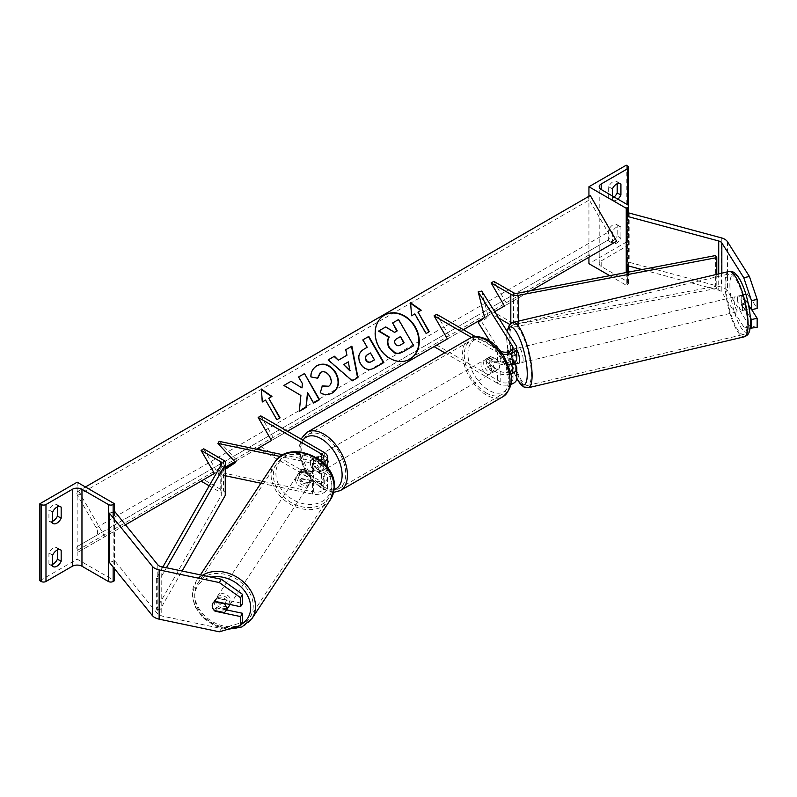 <?xml version="1.0" encoding="UTF-8"?>
<svg xmlns="http://www.w3.org/2000/svg" width="797" height="797" viewBox="0 0 797 797"><rect width="100%" height="100%" fill="white"/><g stroke="black" fill="none" stroke-linecap="round" stroke-linejoin="round"><path stroke-width="0.6" stroke-dasharray="3.98 2.99" d="M508.018 350.471A7.542 2.102 -101.9 0 0 507.38 353.509A7.542 2.102 -101.9 0 0 508.416 360.075L510.927 364.06M514.962 364.09L511.953 359.327A7.542 2.102 78.1 0 1 510.927 352.762A7.542 2.102 78.1 0 1 511.953 349.475L516.127 356.1A11.307 6.525 0 0 1 516.815 358.331M508.416 350.222L511.953 349.475L508.416 350.222M510.2 371.581A7.542 4.354 180 0 1 500.177 371.253L491.111 366.022A7.542 4.354 60 0 1 490.544 356.418A7.542 4.354 60 0 1 491.111 356.179L500.177 361.41A7.542 4.354 0 0 0 508.386 362.346A7.542 4.354 0 0 0 513.039 358.331A7.542 4.354 0 0 0 512.591 356.837L509.303 351.626M436.736 314.317L450.066 337.4L436.736 345.091L500.177 381.723A7.542 4.354 0 0 0 508.386 382.66A7.542 4.354 0 0 0 513.039 378.645A7.542 4.354 0 0 0 512.591 377.15L489.766 340.947M516.815 378.645A11.307 6.525 0 0 0 516.127 376.413L481.737 321.858L478.2 322.596M481.737 291.074L488.182 316.688L481.737 321.858M471.615 337.529L497.507 352.483L497.507 362.944A11.307 6.525 0 0 0 508.107 364.687M497.507 352.483A11.307 6.525 0 0 0 502.678 354.187M475.46 336.673L500.177 350.939A7.542 4.354 0 0 0 500.476 351.108M497.507 362.944L488.441 357.714A7.542 4.354 -120 0 0 487.874 357.953A7.542 4.354 -120 0 0 488.441 367.566L497.507 372.797L497.507 383.257A11.307 6.525 0 0 0 510.757 384.423M444.766 352.812L497.507 383.257M510.658 373.992A11.307 6.525 180 0 1 497.507 372.797M434.066 346.635L436.736 345.091M463.386 329.709L450.066 337.4M488.182 316.688L484.646 317.435L531.021 290.656M491.111 366.022L488.441 367.566M508.416 360.075L511.953 359.327M491.111 356.179L488.441 357.714M612.385 231.987L608.659 229.835A7.542 4.354 -60 0 1 612.923 224.903A7.542 4.354 -60 0 1 616.689 224.535A7.542 4.354 -60 0 1 617.187 224.903L617.187 235.992L620.923 238.144A7.542 4.354 -60 0 1 612.883 243.444A7.542 4.354 -60 0 1 612.385 243.065L612.385 231.987A7.542 4.354 120 0 1 616.649 227.065A7.542 4.354 120 0 1 620.425 226.687A7.542 4.354 120 0 1 620.923 227.065L620.923 238.144M626.253 165.198L626.253 242.149L588.933 263.687M588.933 196.291L588.933 257.222M608.659 229.835L608.659 240.913A7.542 4.354 120 0 0 609.157 241.282A7.542 4.354 120 0 0 617.187 235.992M617.187 183.699L617.187 181.816A7.542 4.354 -60 0 0 616.689 181.447A7.542 4.354 -60 0 0 612.923 181.816A7.542 4.354 -60 0 0 608.659 186.747L608.659 197.825A7.542 4.354 120 0 0 609.157 198.194A7.542 4.354 120 0 0 614.118 196.979M608.659 186.747L612.385 188.899M626.253 272.544L626.253 285.236L627.578 284.459A3.397 1.963 0 0 0 628.574 283.074A3.397 1.963 0 0 0 627.578 281.69L601.197 266.457A6.784 3.915 180 0 1 599.205 263.687A6.784 3.915 180 0 1 601.197 260.918L627.578 245.685A3.397 1.963 0 0 0 628.574 244.3A3.397 1.963 0 0 0 627.578 242.916L626.253 242.149M612.385 195.972L612.385 199.977A7.542 4.354 -60 0 0 612.883 200.356L609.157 198.194M617.854 199.13A7.542 4.354 -60 0 1 612.883 200.356M609.715 275.682L626.253 285.236M617.187 181.816L619.857 183.36M608.659 197.825L612.385 199.977M617.187 224.903L620.923 227.065M608.659 240.913L612.385 243.065M488.979 359.865A7.542 4.354 60 0 1 493.901 366.51A7.542 4.354 60 0 1 492.745 372.548A7.542 4.354 60 0 1 488.979 372.179A7.542 4.354 60 0 1 484.058 365.534A7.542 4.354 60 0 1 485.214 359.497A7.542 4.354 60 0 1 488.979 359.865M490.504 365.056L487.306 366.899A7.542 4.354 -120 0 0 491.111 370.944A7.542 4.354 -120 0 0 494.877 371.322A7.542 4.354 -120 0 0 494.917 371.302L498.115 369.449L490.504 365.056A7.542 4.354 60 0 1 490.504 356.438L498.115 360.832A7.542 4.354 60 0 1 498.115 369.449M498.115 360.832L494.917 362.685A7.542 4.354 -120 0 0 491.111 358.64A7.542 4.354 -120 0 0 487.346 358.261A7.542 4.354 -120 0 0 487.306 358.281L490.504 356.438M318.92 470.36A7.542 4.354 -120 0 0 322.695 470.738A7.542 4.354 -120 0 0 322.725 470.708L319.527 472.561L311.916 468.158L315.114 466.315A7.542 4.354 -120 0 0 318.92 470.36M321.052 456.82A7.542 4.354 60 0 1 325.983 463.465A7.542 4.354 60 0 1 324.827 469.503A7.542 4.354 60 0 1 321.052 469.124A7.542 4.354 60 0 1 316.13 462.489A7.542 4.354 60 0 1 317.286 456.442A7.542 4.354 60 0 1 321.052 456.82M322.725 462.091A7.542 4.354 -120 0 0 318.92 458.046A7.542 4.354 -120 0 0 315.154 457.677A7.542 4.354 -120 0 0 315.114 457.697L311.916 459.54L319.527 463.944L322.725 462.091L315.114 457.697M319.527 463.944A7.542 4.354 60 0 1 319.527 472.561M311.916 468.158A7.542 4.354 60 0 1 311.916 459.54M494.917 362.685L487.306 358.281M487.306 366.899L494.917 371.302M315.114 466.315L322.725 470.708M323.721 455.276A7.542 4.354 60 0 1 328.643 461.921A7.542 4.354 60 0 1 327.487 467.959A7.542 4.354 60 0 1 323.721 467.59A7.542 4.354 60 0 1 318.8 460.945A7.542 4.354 60 0 1 319.956 454.908A7.542 4.354 60 0 1 323.721 455.276M486.309 361.41A7.542 4.354 60 0 1 491.241 368.055A7.542 4.354 60 0 1 490.085 374.092A7.542 4.354 60 0 1 486.309 373.713A7.542 4.354 60 0 1 481.388 367.078A7.542 4.354 60 0 1 482.544 361.031A7.542 4.354 60 0 1 486.309 361.41M486.309 392.981A31.133 17.972 60 0 1 465.976 365.544A31.133 17.972 60 0 1 470.748 340.598A31.133 17.972 60 0 1 486.309 342.142A31.133 17.972 60 0 1 506.653 369.579A31.133 17.972 60 0 1 501.881 394.525A31.133 17.972 60 0 1 486.309 392.981M323.721 486.857A31.133 17.972 60 0 1 303.378 459.421A31.133 17.972 60 0 1 308.15 434.465A31.133 17.972 60 0 1 323.721 436.009A31.133 17.972 60 0 1 344.065 463.446A31.133 17.972 60 0 1 339.293 488.402A31.133 17.972 60 0 1 323.721 486.857M750.395 317.784L742.196 304.783A7.542 2.102 78.1 0 1 741.17 298.227A7.542 2.102 78.1 0 1 742.196 294.94L747.865 293.744L757.15 308.469M751.671 309.625L747.865 303.597A7.542 2.102 78.1 0 1 746.839 297.032A7.542 2.102 78.1 0 1 747.865 293.744L742.196 294.94L748.622 305.131M757.15 327.358L749.419 325.744L743.75 326.939L721.843 292.2A6.027 3.487 0 0 0 720.448 290.935A6.027 3.487 0 0 0 718.725 290.238L641.924 269.555M743.75 326.939L750.126 328.264M749.419 325.744L727.512 291.015A12.065 6.964 0 0 0 724.712 288.464A12.065 6.964 0 0 0 721.275 287.079L629.162 262.283L626.611 265.441M629.162 213.038L629.162 262.283M627.578 214.991L628.574 213.765M742.196 304.783L747.865 303.597M737.524 299.234A7.542 1.973 -103.3 0 0 739.148 306.984A7.542 1.973 -103.3 0 0 741.838 310.661A7.542 1.973 -103.3 0 0 742.684 307.413A7.542 1.973 -103.3 0 0 741.061 299.662A7.542 1.973 -103.3 0 0 738.371 295.986A7.542 1.973 -103.3 0 0 737.524 299.234M740.951 295.458L747.317 293.954A7.542 1.973 -103.3 0 0 746.729 297.062A7.542 1.973 -103.3 0 0 747.616 302.501L751.302 308.349A7.542 1.973 -103.3 0 0 751.89 305.241A7.542 1.973 -103.3 0 0 751.003 299.792L744.627 301.296A7.542 1.973 -103.3 0 0 741.21 295.318A7.542 1.973 -103.3 0 0 740.951 295.458L744.627 301.296M747.317 293.954L751.003 299.792M741.24 304.006A7.542 1.973 -103.3 0 0 744.667 309.993A7.542 1.973 -103.3 0 0 744.926 309.854L741.24 304.006L747.616 302.501M751.302 308.349L750.734 308.479M749.31 308.818L744.926 309.854M516.815 349.783A7.542 1.973 -103.3 0 0 515.31 348.588A7.542 1.973 -103.3 0 0 514.463 351.836A7.542 1.973 -103.3 0 0 516.087 359.586A7.542 1.973 -103.3 0 0 518.777 363.263M507.42 352.075A7.542 1.973 -103.3 0 0 507.38 353.509A7.542 1.973 -103.3 0 0 508.267 358.959L512.521 357.953A7.542 1.973 -103.3 0 0 515.649 363.92M508.127 350.371L512.222 349.405L515.908 355.243A7.542 1.973 -103.3 0 0 512.481 349.255A7.542 1.973 -103.3 0 0 512.222 349.405M515.908 355.243L511.654 356.239A7.542 1.973 -103.3 0 1 512.541 361.689A7.542 1.973 -103.3 0 1 512.471 363.472M508.835 351.766L511.654 356.239M511.385 363.9L508.267 358.959M516.197 363.791L512.521 357.953M523.161 359.188A7.542 1.973 -103.3 0 0 521.537 351.437A7.542 1.973 -103.3 0 0 518.857 347.761A7.542 1.973 -103.3 0 0 518.01 351.009A7.542 1.973 -103.3 0 0 519.624 358.76A7.542 1.973 -103.3 0 0 522.314 362.436A7.542 1.973 -103.3 0 0 523.161 359.188M733.987 300.07A7.542 1.973 76.7 0 1 734.834 296.823A7.542 1.973 76.7 0 1 737.524 300.499A7.542 1.973 76.7 0 1 739.138 308.25A7.542 1.973 76.7 0 1 738.291 311.497A7.542 1.973 76.7 0 1 735.611 307.821A7.542 1.973 76.7 0 1 733.987 300.07M747.217 321.052A31.133 8.159 76.7 0 1 743.711 334.461A31.133 8.159 76.7 0 1 732.612 319.278A31.133 8.159 76.7 0 1 725.918 287.269A31.133 8.159 76.7 0 1 729.414 273.849A31.133 8.159 76.7 0 1 740.513 289.032A31.133 8.159 76.7 0 1 747.217 321.052M509.931 338.207A31.133 8.159 -103.3 0 0 516.635 370.216A31.133 8.159 -103.3 0 0 527.734 385.399A31.133 8.159 -103.3 0 0 531.23 371.99A31.133 8.159 -103.3 0 0 524.536 339.97A31.133 8.159 -103.3 0 0 513.437 324.787A31.133 8.159 -103.3 0 0 509.931 338.207M226.537 609.914L217.123 607.942A7.542 5.788 32.2 0 1 214.293 602.422A7.542 5.788 32.2 0 1 215.001 599.882A7.542 5.788 32.2 0 1 217.123 598.089L242.627 603.449M214.283 610.462A7.542 5.788 32.2 0 1 213.158 608.928M217.123 607.942L215.389 610.691M219.314 631.802L221.377 628.534L161.203 615.882A6.027 3.487 180 0 1 159.001 615.075A6.027 3.487 180 0 1 157.806 614.088L114.848 560.899L109.378 562.373M221.377 628.534L242.627 622.337M113.154 512.112L109.378 513.129M114.848 511.654L114.848 560.899M217.123 598.089L215.06 601.356M229.695 604.435A7.542 5.908 -146.6 0 0 229.785 603.528A7.542 5.908 -146.6 0 0 224.415 596.286A7.542 5.908 -146.6 0 0 216.405 597.889A7.542 5.908 -146.6 0 0 215.618 600.549A7.542 5.908 -146.6 0 0 220.988 607.802A7.542 5.908 -146.6 0 0 228.988 606.198M224.355 612.574L226.677 609.057L216.555 606.935A7.542 5.908 -146.6 0 0 226.677 609.057M216.555 606.935L214.234 610.452M214.443 601.685L214.343 601.665A7.542 5.908 -146.6 0 0 213.058 602.97A7.542 5.908 -146.6 0 0 213.008 603.04M214.343 601.665L216.664 598.149L226.776 600.28A7.542 5.908 -146.6 0 0 216.664 598.149M226.776 600.28L224.724 603.389M296.803 477.503A7.542 5.908 -146.6 0 0 302.173 484.755A7.542 5.908 -146.6 0 0 310.182 483.151A7.542 5.908 -146.6 0 0 310.969 480.481A7.542 5.908 -146.6 0 0 305.6 473.239A7.542 5.908 -146.6 0 0 297.59 474.843A7.542 5.908 -146.6 0 0 296.803 477.503M299.911 471.973L310.033 474.105A7.542 5.908 -146.6 0 0 299.911 471.973L301.455 469.632A7.542 5.908 -146.6 0 0 300.17 470.937A7.542 5.908 -146.6 0 0 299.383 473.597A7.542 5.908 -146.6 0 0 301.356 478.419L299.802 480.76A7.542 5.908 -146.6 0 0 309.923 482.882L299.802 480.76M310.182 483.151L312.753 479.236A7.542 5.908 -146.6 0 1 311.468 480.541L309.923 482.882M312.753 479.236A7.542 5.908 -146.6 0 0 313.55 476.576A7.542 5.908 -146.6 0 0 311.577 471.764L310.033 474.105M301.455 469.632L311.577 471.764M311.468 480.541L301.356 478.419M295.518 479.455A7.542 5.908 -146.6 0 0 300.887 486.708A7.542 5.908 -146.6 0 0 308.887 485.104A7.542 5.908 -146.6 0 0 309.684 482.434A7.542 5.908 -146.6 0 0 304.315 475.191A7.542 5.908 -146.6 0 0 296.305 476.795A7.542 5.908 -146.6 0 0 295.518 479.455M231.07 601.576A7.542 5.908 33.4 0 1 230.283 604.246A7.542 5.908 33.4 0 1 222.273 605.85A7.542 5.908 33.4 0 1 216.904 598.597A7.542 5.908 33.4 0 1 217.691 595.937A7.542 5.908 33.4 0 1 225.7 594.333A7.542 5.908 33.4 0 1 231.07 601.576M253.247 606.238A31.133 24.408 33.4 0 1 249.979 617.237A31.133 24.408 33.4 0 1 216.914 623.882A31.133 24.408 33.4 0 1 194.727 593.944A31.133 24.408 33.4 0 1 197.995 582.946A31.133 24.408 33.4 0 1 231.06 576.301A31.133 24.408 33.4 0 1 253.247 606.238M331.861 487.097A31.133 24.408 -146.6 0 0 309.664 457.159A31.133 24.408 -146.6 0 0 276.609 463.804A31.133 24.408 -146.6 0 0 273.341 474.803A31.133 24.408 -146.6 0 0 295.528 504.74A31.133 24.408 -146.6 0 0 328.583 498.095A31.133 24.408 -146.6 0 0 331.861 487.097M57.444 549.95L57.444 548.077A7.542 4.354 120 0 0 56.946 547.698A7.542 4.354 120 0 0 53.18 548.077A7.542 4.354 120 0 0 48.916 552.998L52.642 555.15M77.17 482.205L77.17 559.155L114.479 580.694M39.85 580.694L77.17 559.155M48.916 552.998L48.916 564.077L52.642 566.229M52.642 564.356A7.542 4.354 -60 0 1 49.404 564.455A7.542 4.354 -60 0 1 48.916 564.077M57.444 506.862L57.444 504.989A7.542 4.354 120 0 0 56.946 504.611A7.542 4.354 120 0 0 53.18 504.989A7.542 4.354 120 0 0 48.916 509.911L52.642 512.063M52.642 521.268A7.542 4.354 -60 0 1 49.404 521.358A7.542 4.354 -60 0 1 48.916 520.989L48.916 509.911M114.479 511.754L114.479 568.689M48.916 520.989L52.642 523.141M57.444 504.989L60.104 506.523M57.444 548.077L60.104 549.611M302.212 479.117L313.679 481.527A7.542 4.354 0 0 0 323.801 477.443A7.542 4.354 0 0 0 321.589 474.364L312.524 469.124A7.542 4.354 60 0 1 311.956 459.52A7.542 4.354 60 0 1 312.524 459.281L321.589 464.512A7.542 4.354 180 0 1 323.801 467.59A7.542 4.354 180 0 1 313.679 471.685L302.212 469.274A7.542 5.788 -147.8 0 0 300.09 471.067A7.542 5.788 -147.8 0 0 299.383 473.597A7.542 5.788 -147.8 0 0 302.212 479.117L300.927 481.169A7.542 5.788 32.2 0 1 298.088 475.65A7.542 5.788 32.2 0 1 298.795 473.109A7.542 5.788 32.2 0 1 300.927 471.316L312.394 473.727A11.307 6.525 180 0 0 327.567 467.68M261.815 450.315L321.589 484.825A7.542 4.354 180 0 1 323.801 487.903A7.542 4.354 180 0 1 313.679 491.998L219.185 472.133L225.641 467.879M219.185 441.359L236.898 460.467L234.916 461.772M320.713 460.636A7.542 4.354 180 0 1 313.679 461.214L283.174 454.808M260.818 415.885L274.148 438.968L260.818 446.659L324.249 483.291A11.307 6.525 180 0 1 327.567 487.903A11.307 6.525 180 0 1 312.394 494.04L260.908 483.221M225.641 475.809L217.9 474.185L219.185 472.133M324.249 452.507L324.249 462.977L315.194 457.737A7.542 4.354 -120 0 0 314.616 457.986A7.542 4.354 -120 0 0 315.194 467.59L324.249 472.82A11.307 6.525 0 0 1 327.567 477.443A11.307 6.525 0 0 1 312.394 483.57L300.927 481.169M225.641 469.084L217.9 474.185M322.815 462.449A11.307 6.525 180 0 1 312.394 463.256L280.355 456.532M324.249 462.977A11.307 6.525 180 0 1 327.567 467.59M260.818 446.659L258.148 448.203M274.148 438.968L287.468 431.277M235.613 462.519L236.898 460.467M312.524 469.124L315.194 467.59M302.212 469.274L300.927 471.316M312.524 459.281L315.194 457.737M715.606 255.538L715.606 286.322L517.323 324.04A3.766 2.172 180 0 1 513.477 323.512L493.801 312.155M493.801 281.371L507.121 304.454M716.792 274.347L716.792 288.384L518.508 326.112A7.542 4.354 180 0 1 510.817 325.056L509.682 324.399M498.773 318.103L491.131 313.689M715.606 286.322L716.792 288.384M162.877 566.996L156.351 578.433L156.351 609.207L221.686 494.728A3.766 2.172 0 0 0 221.875 494.05A3.766 2.172 0 0 0 220.769 492.506L209.203 485.831M225.641 494.05A7.542 4.354 0 0 0 223.439 490.972L203.753 479.605L201.083 481.149M203.753 448.831L217.083 471.914L203.753 479.605M156.351 578.433L159.928 579.11L166.424 567.733M159.928 579.11L159.928 609.884L182.105 571.031M156.351 609.207L159.928 609.884M225.641 466.972L217.083 471.914M384.323 315.233A25.424 20.762 60 0 0 384.134 315.333A25.424 20.762 60 0 0 378.874 347.741A25.424 20.762 60 0 0 409.568 359.377L409.568 359.377A25.424 20.762 60 0 0 409.758 359.268M104.885 536.69L78.504 490.982L77.558 491.53A3.397 1.963 -120 0 0 77.558 495.445L96.218 527.763A6.784 3.915 60 0 1 96.218 535.594L77.558 546.373A3.397 1.963 -120 0 0 77.558 550.289L78.504 551.923L125.468 524.805M234.826 461.672L256.445 449.189M78.504 490.982L85.428 486.977M78.504 551.923L616.649 241.222M590.268 195.514L589.322 196.062A3.397 1.963 -120 0 0 589.322 199.977L607.981 232.296A6.784 3.915 60 0 1 607.981 240.136L589.322 250.906A3.397 1.963 -120 0 0 589.322 254.821L590.268 256.455M77.558 491.53L589.322 196.062L77.558 491.53M96.218 535.594L607.981 240.136M77.558 546.373L589.322 250.906L77.558 546.373M397.235 330.865L394.256 332.588L385.379 327.139L378.545 331.094M392.273 323.164L398.201 319.736L413.683 345.689M345.41 349.923L346.954 355.213M352.294 380.807L357.953 377.539M351.915 381.026L327.806 360.095M349.863 370.834L348 362.077L343.248 364.817M383.885 362.535L374.371 368.025C368.622 371.123 363.9 369.768 360.214 363.97L360.164 363.89C356.986 357.445 358.232 352.543 363.91 349.196L364.289 348.976M362.525 340.05L367.208 347.293M374.47 359.865L370.107 353.181L367.307 354.795M317.355 378.186L310.651 377.16C310.322 372.458 312.334 368.682 316.688 365.813L316.857 365.713M332.299 393.011L332.12 393.11C327.756 395.352 323.692 395.282 319.936 392.891L320.304 392.672M319.936 392.891L322.327 385.887M328.374 386.475C331.333 384.234 331.701 380.956 329.47 376.632L329.43 376.563C326.75 372.398 323.712 371.043 320.314 372.518M283.573 385.628L300.897 395.471M300.519 395.691L299.303 411.362M298.198 377.18L302.471 383.716M302.093 383.935L301.635 388.129M307.164 392.702L313.281 403.302L319.567 399.666M298.925 411.581L306.307 407.317M265.56 400.094L276.499 419.899L280.066 417.837M265.182 400.313L262.362 401.947M261.984 402.166L261.286 388.996M268.38 398.47L271.956 396.408M410.594 303.328L410.555 302.82M410.176 303.039L411.631 315.771M417.648 312.294L421.224 310.222M411.252 315.981L414.45 314.138L425.757 333.724L429.334 331.662M396.607 338.805L396.229 339.024C394.206 340.299 393.748 341.943 394.844 343.955L394.894 344.035C396.159 346.057 397.823 346.476 399.885 345.29L404.139 342.83M512.591 349.355L512.591 356.837M512.591 369.669L512.591 377.15M500.177 371.253L500.177 381.723M516.127 345.629L516.127 356.1M516.127 365.943L516.127 376.413M500.177 350.939L500.177 361.41M601.197 266.457L601.197 260.918M627.578 281.69L627.578 245.685M627.578 165.965L627.578 242.916M627.578 216.455L627.578 265.7M627.578 272.285L627.578 284.459M469.543 338.506A33.544 19.367 -120 0 0 464.392 365.395A33.544 19.367 -120 0 0 486.309 394.953A33.544 19.367 -120 0 0 503.086 396.617M488.979 341.714A29.778 17.195 60 0 1 510.04 378.177A29.778 17.195 60 0 1 488.979 390.341A29.778 17.195 60 0 1 467.919 353.868A29.778 17.195 60 0 1 488.979 341.714M340.498 490.484A33.544 19.367 60 0 1 323.721 488.83A33.544 19.367 60 0 1 301.804 459.261A33.544 19.367 60 0 1 306.945 432.382M302.9 440.183A29.778 17.195 -120 0 0 302.78 464.502A29.778 17.195 -120 0 0 321.052 487.286A29.778 17.195 -120 0 0 334.172 489.567M721.843 273.162L721.843 292.2M721.275 237.835L721.275 287.079M718.725 273.899L718.725 290.238M727.512 241.77L727.512 291.015M729.922 287.169A29.778 7.801 76.7 0 1 739.277 279.189A29.778 7.801 76.7 0 1 750.286 319.477A29.778 7.801 76.7 0 1 740.931 327.447A29.778 7.801 76.7 0 1 729.922 287.169M728.866 271.508A33.544 8.787 -103.3 0 0 725.091 285.954A33.544 8.787 -103.3 0 0 732.313 320.444A33.544 8.787 -103.3 0 0 744.268 336.812M528.281 387.75A33.544 8.787 76.7 0 1 516.326 371.382A33.544 8.787 76.7 0 1 509.114 336.892A33.544 8.787 76.7 0 1 512.879 322.446M507.33 331.682A29.778 7.801 -103.3 0 0 506.862 339.771A29.778 7.801 -103.3 0 0 516.815 378.256M161.203 566.637L161.203 615.882M157.806 564.844L157.806 614.088M241.401 624.27A29.778 23.342 33.4 0 1 211.165 622.367A29.778 23.342 33.4 0 1 194.717 596.166A29.778 23.342 33.4 0 1 211.056 577.118M202.478 575.314A33.544 26.301 -146.6 0 0 195.982 581.611A33.544 26.301 -146.6 0 0 192.466 593.466A33.544 26.301 -146.6 0 0 216.366 625.725A33.544 26.301 -146.6 0 0 251.991 618.562M330.596 499.42A33.544 26.301 33.4 0 1 294.98 506.583A33.544 26.301 33.4 0 1 271.07 474.325A33.544 26.301 33.4 0 1 274.596 462.469M275.901 473.119A29.778 23.342 -146.6 0 0 303.587 503.774A29.778 23.342 -146.6 0 0 331.871 484.875A29.778 23.342 -146.6 0 0 304.185 454.21A29.778 23.342 -146.6 0 0 275.901 473.119M113.154 517.791L113.154 567.046M313.679 481.527L313.679 491.998M313.679 461.214L313.679 471.685M321.589 474.364L321.589 484.825M312.394 483.57L312.394 494.04M312.394 463.256L312.394 473.727M321.589 460.208L321.589 464.512M324.249 472.82L324.249 483.291M513.477 292.738L513.477 323.512M510.817 323.383L510.817 325.056M518.508 321.111L518.508 326.112M517.323 293.266L517.323 324.04M220.769 465.558L220.769 492.506M223.439 460.188L223.439 490.972M221.686 463.954L221.686 494.728M77.558 550.289L589.322 254.821M77.558 495.445L589.322 199.977M96.218 527.763L607.981 232.296M513.039 368.174L513.039 378.645M513.039 358.331L513.039 347.861M490.544 356.418L487.874 357.953M628.574 283.074L628.574 272.096M628.574 265.969L628.574 216.724M599.205 263.687L599.205 186.747M628.574 244.3L628.574 206.134M616.689 181.447L620.425 183.599M612.883 243.444L609.157 241.282M616.689 224.535L620.425 226.687M333.664 492.377L321.839 489.009L305.5 471.804L300.001 458.155L298.895 448.731L300.967 439.057M492.745 372.548L494.877 371.322M322.695 470.738L324.827 469.503M315.154 457.677L317.286 456.442M485.214 359.497L487.346 358.261M327.487 467.959L490.085 374.092M319.956 454.908L482.544 361.031M308.15 434.465L470.748 340.598M339.293 488.402L501.881 394.525M506.992 331.144L506.633 339.064L509.263 357.524L511.525 365.803L516.815 378.794M738.371 295.986L741.21 295.318M744.667 309.993L741.838 310.661M515.31 348.588L512.481 349.255M518.857 347.761L734.834 296.823M527.734 385.399L743.711 334.461M513.437 324.787L729.414 273.849M522.314 362.436L738.291 311.497M215.001 599.882L212.929 603.16M200.426 574.886L195.982 581.611L192.236 594.163L194.996 606.637L202.956 617.824L214.652 625.824L228.022 629.261M213.058 602.97L216.405 597.889M297.59 474.843L300.17 470.937M308.887 485.104L230.283 604.246M276.609 463.804L197.995 582.946M328.583 498.095L249.979 617.237M296.305 476.795L217.691 595.937M49.404 521.358L53.14 523.519M56.946 504.611L60.682 506.762M49.404 564.455L53.14 566.607M56.946 547.698L60.682 549.85M323.801 477.443L323.801 487.903M323.801 467.59L323.801 457.129M327.567 477.443L327.567 487.903M300.09 471.067L298.795 473.109M311.956 459.52L314.616 457.986M221.875 494.05L221.875 463.266"/><path stroke-width="1.2" d="M509.303 351.626L508.416 350.222A7.542 2.102 -101.9 0 0 508.018 350.471M510.927 364.06L512.591 366.69A7.542 4.354 180 0 1 513.039 368.174A7.542 4.354 180 0 1 510.2 371.581M500.476 351.108A7.542 4.354 0 0 0 508.576 351.836A7.542 4.354 0 0 0 513.039 347.861A7.542 4.354 0 0 0 512.591 346.376L478.2 291.822L484.646 317.435L478.2 322.596L489.766 340.947M502.678 354.187A11.307 6.525 0 0 0 516.815 347.861A11.307 6.525 0 0 0 516.127 345.629L481.737 291.074L478.2 291.822M510.658 373.992A11.307 6.525 180 0 0 516.815 368.174A11.307 6.525 180 0 0 516.127 365.943L514.962 364.09M508.107 364.687A11.307 6.525 0 0 0 516.815 358.331L516.815 347.861M287.468 431.277L447.396 338.934L434.066 315.851L436.736 314.317L475.46 336.673M447.396 338.934L434.066 346.635L444.766 352.812M434.066 315.851L471.615 337.529M510.757 384.423A11.307 6.525 0 0 0 516.815 378.645L516.815 368.174M588.933 186.747L626.253 208.286L627.578 207.519A3.397 1.963 0 0 0 628.574 206.134A3.397 1.963 0 0 0 627.578 204.749L601.197 189.517A6.784 3.915 180 0 1 599.205 186.747A6.784 3.915 180 0 1 601.197 183.977L627.578 168.735A3.397 1.963 0 0 0 628.574 167.35A3.397 1.963 0 0 0 627.578 165.965L626.253 165.198L588.933 186.747L588.933 196.291M588.933 257.222L588.933 263.687L609.715 275.682M614.118 196.979A7.542 4.354 120 0 0 617.187 192.894L617.187 183.699M619.857 183.36L620.923 183.977A7.542 4.354 120 0 0 620.425 183.599A7.542 4.354 120 0 0 616.649 183.977A7.542 4.354 120 0 0 612.385 188.899L612.385 195.972M620.923 183.977L620.923 195.056A7.542 4.354 -60 0 1 617.854 199.13M626.253 208.286L626.253 272.544M617.187 192.894L620.923 195.056M750.126 328.264L757.15 327.358L757.15 318.322L751.671 309.625M750.395 317.784L751.481 319.507L751.481 328.543M748.622 305.131L751.481 309.664L757.15 308.469L757.15 299.433L751.481 300.628L751.481 309.664M751.481 300.628L743.75 277.695L721.843 242.955A6.027 3.487 0 0 0 720.448 241.68A6.027 3.487 0 0 0 718.725 240.993L626.611 216.196L626.611 265.441L641.924 269.555M743.75 277.695L749.419 276.499L727.512 241.77A12.065 6.964 0 0 0 724.712 239.22A12.065 6.964 0 0 0 721.275 237.835L629.162 213.038L628.574 213.765M626.611 216.196L627.578 214.991M751.481 319.507L757.15 318.322M749.419 276.499L757.15 299.433M750.734 308.479L749.31 308.818M515.649 363.92A7.542 1.973 -103.3 0 0 515.938 363.93L518.777 363.263A7.542 1.973 -103.3 0 0 519.624 360.015A7.542 1.973 -103.3 0 0 516.815 349.783M508.127 350.371L507.978 350.401A7.542 1.973 -103.3 0 0 507.42 352.075M515.938 363.93A7.542 1.973 -103.3 0 0 516.197 363.791L511.953 364.797A7.542 1.973 -103.3 0 0 512.471 363.472M507.978 350.401L508.835 351.766M511.953 364.797L511.385 363.9M215.389 610.691L215.06 611.209A7.542 5.788 32.2 0 1 214.283 610.462M213.158 608.928A7.542 5.788 32.2 0 1 212.221 605.69A7.542 5.788 32.2 0 1 212.929 603.16A7.542 5.788 32.2 0 1 215.06 601.356L240.564 606.716L240.564 597.68L242.627 594.413L221.377 579.28L161.203 566.637A6.027 3.487 180 0 1 159.001 565.83A6.027 3.487 180 0 1 157.806 564.844L114.848 511.654L113.154 512.112M242.627 594.413L242.627 603.449L240.564 606.716M242.627 613.301L240.564 616.569L240.564 625.605L242.627 622.337L242.627 613.301L226.537 609.914M221.377 579.28L219.314 582.557L159.141 569.915A12.065 6.964 180 0 1 154.738 568.291A12.065 6.964 180 0 1 152.337 566.308L109.378 513.129L109.378 562.373L152.337 615.553A12.065 6.964 180 0 0 154.738 617.536A12.065 6.964 180 0 0 159.141 619.159L219.314 631.802L240.564 625.605M219.314 582.557L240.564 597.68M240.564 616.569L215.06 611.209M213.008 603.04A7.542 5.908 -146.6 0 0 212.261 605.63A7.542 5.908 -146.6 0 0 214.234 610.452L224.355 612.574A7.542 5.908 -146.6 0 0 225.641 611.269L228.988 606.198A7.542 5.908 -146.6 0 0 229.695 604.435M225.641 611.269A7.542 5.908 -146.6 0 0 226.438 608.609A7.542 5.908 -146.6 0 0 224.465 603.797L214.443 601.685M52.642 555.15A7.542 4.354 -60 0 1 56.906 550.229A7.542 4.354 -60 0 1 60.682 549.85A7.542 4.354 -60 0 1 61.17 550.229L61.17 561.307A7.542 4.354 120 0 1 53.14 566.607A7.542 4.354 120 0 1 52.642 566.229L52.642 555.15M114.479 503.754L113.154 504.521A3.397 1.963 180 0 1 108.352 504.521L81.961 489.288A6.784 3.915 0 0 0 72.368 489.288L45.977 504.521A3.397 1.963 180 0 1 41.185 504.521L39.85 503.754L77.17 482.205L114.479 503.754L114.479 511.754M39.85 503.754L39.85 580.694L41.185 581.471A3.397 1.963 180 0 0 45.977 581.471L72.368 566.229A6.784 3.915 0 0 1 81.961 566.229L108.352 581.471A3.397 1.963 180 0 0 113.154 581.471L114.479 580.694L114.479 568.689M57.444 549.95L57.444 559.155A7.542 4.354 -60 0 1 52.642 564.356M52.642 521.268A7.542 4.354 -60 0 0 57.444 516.067L57.444 506.862M52.642 512.063A7.542 4.354 -60 0 1 56.906 507.141A7.542 4.354 -60 0 1 60.682 506.762A7.542 4.354 -60 0 1 61.17 507.141L61.17 518.219A7.542 4.354 120 0 1 53.14 523.519A7.542 4.354 120 0 1 52.642 523.141L52.642 512.063M57.444 516.067L61.17 518.219M60.104 506.523L61.17 507.141M57.444 559.155L61.17 561.307M60.104 549.611L61.17 550.229M234.916 461.772L225.641 467.879M283.174 454.808L219.185 441.359L217.9 443.401L235.613 462.519L225.641 469.084M260.908 483.221L225.641 475.809M280.355 456.532L217.9 443.401M320.713 460.636A7.542 4.354 180 0 0 323.801 457.129A7.542 4.354 180 0 0 321.589 454.051L258.148 417.419L260.818 415.885L324.249 452.507A11.307 6.525 180 0 1 327.567 457.129A11.307 6.525 180 0 1 322.815 462.449M327.567 457.129L327.567 467.59A11.307 6.525 180 0 1 327.567 467.68M258.148 417.419L271.478 440.502L258.148 448.203L261.815 450.315M491.131 282.915L510.817 294.272A7.542 4.354 180 0 0 518.508 295.328L716.792 257.61L715.606 255.538L517.323 293.266A3.766 2.172 180 0 1 513.477 292.738L493.801 281.371L491.131 282.915L504.461 305.998L494.698 311.627L504.461 305.998M509.682 324.399L498.773 318.103M716.792 257.61L716.792 274.347M162.877 566.996L221.686 463.954A3.766 2.172 0 0 0 221.875 463.266A3.766 2.172 0 0 0 220.769 461.732L201.083 450.365L214.413 473.448L201.083 481.149L209.203 485.831M166.424 567.733L225.262 464.631A7.542 4.354 0 0 0 225.641 463.266A7.542 4.354 0 0 0 223.439 460.188L203.753 448.831L201.083 450.365M182.105 571.031L225.262 495.405A7.542 4.354 0 0 0 225.641 494.05L225.641 463.266M409.758 359.268A25.424 20.762 60 0 0 414.829 326.979A25.424 20.762 60 0 0 384.323 315.233M409.947 359.158L409.947 359.158A25.424 20.762 60 0 0 415.207 326.76A25.424 20.762 60 0 0 384.513 315.114L384.513 315.114A25.424 20.762 60 0 0 379.252 347.522A25.424 20.762 60 0 0 409.947 359.158L409.568 359.377M125.468 524.805L214.413 473.448M225.641 466.972L234.826 461.672M256.445 449.189L271.478 440.502M463.386 329.709L484.646 317.435M531.021 290.656L616.649 241.222L590.268 195.514L85.428 486.977M414.829 313.918L426.136 333.505L429.334 331.662L418.026 312.075L421.224 310.222L410.555 302.82L411.631 315.771L414.829 313.918M311.019 376.941C310.7 372.249 312.713 368.463 317.067 365.594L317.067 365.594C324.12 362.326 330.386 364.707 335.856 372.747L335.906 372.827C340.189 381.454 339.064 388.149 332.498 392.901C328.125 395.143 324.07 395.063 320.304 392.672L322.327 385.887L328.753 386.256C331.711 384.024 332.08 380.737 329.848 376.423L329.809 376.343C327.129 372.179 324.09 370.834 320.693 372.309L317.714 378.256L311.019 376.941M332.498 392.901L332.12 393.11C338.685 388.368 339.821 381.673 335.527 373.046L335.906 372.827M338.695 359.985L346.954 355.213L345.788 349.714L351.885 346.187L357.953 377.539L352.294 380.807L328.175 359.875L334.471 356.239L338.317 360.194L346.585 355.432M360.583 363.751L360.543 363.671C357.365 357.225 358.61 352.324 364.289 348.976L367.208 347.293L362.904 339.831L368.812 336.414L383.885 362.535L374.749 367.806C369.001 370.904 364.279 369.549 360.583 363.751M364.289 348.976L366.829 347.502M306.307 407.317L307.532 392.483L313.649 403.083L319.567 399.666L304.484 373.554L298.576 376.961L302.471 383.716L302.013 387.91L291.054 381.305L283.951 385.409L300.897 395.471L299.303 411.362L306.307 407.317M271.956 396.408L268.758 398.251L280.066 417.837L276.868 419.68L265.56 400.094L262.362 401.947L261.286 388.996L271.956 396.408M413.314 345.908L403.202 351.746C399.945 353.559 397.075 353.958 394.605 352.922L389.155 347.851C386.983 343.776 386.904 340.259 388.906 337.27L378.545 331.094L385.758 326.929L394.635 332.369L397.235 330.865L392.652 322.944L398.58 319.527L413.683 345.689L403.581 351.527C400.313 353.35 397.454 353.738 394.983 352.702L389.534 347.631C387.362 343.567 387.282 340.04 389.285 337.051L378.914 330.875M396.856 331.084L392.652 322.944M345.788 349.714L351.885 346.187M351.507 346.406L357.574 377.758M328.175 359.875L334.471 356.239M334.102 356.458L338.317 360.194M343.627 364.598L349.863 370.834L348.379 361.858L343.627 364.598L350.242 370.615M362.904 339.831L368.812 336.414M368.433 336.633L383.516 362.745M367.307 354.795L367.676 354.575C365.564 355.94 365.086 357.723 366.261 359.925L366.301 359.995C367.676 362.227 369.479 362.715 371.701 361.459L374.47 359.865L370.485 352.961L367.307 354.795C365.185 356.159 364.717 357.943 365.883 360.144L365.923 360.214C367.307 362.436 369.101 362.924 371.322 361.679L374.092 360.085M316.688 365.813C323.751 362.545 330.008 364.926 335.477 372.966L335.527 373.046M321.948 386.107L328.374 386.475M320.314 372.518L317.336 378.475M302.013 387.91L291.054 381.305M290.676 381.524L283.951 385.409M319.189 399.885L304.484 373.554M304.105 373.773L298.576 376.961M305.938 407.536L307.532 392.483M279.697 418.056L268.758 398.251M261.326 389.504L271.588 396.627M420.846 310.441L410.594 303.328M428.955 331.881L418.026 312.075M400.263 345.071L404.139 342.83L400.512 336.553L396.607 338.805C394.585 340.08 394.126 341.724 395.222 343.746L395.262 343.816C396.537 345.838 398.201 346.257 400.263 345.071M403.76 343.049L400.512 336.553M400.134 336.772L396.607 338.805M512.591 346.376L512.591 349.355M512.591 366.69L512.591 369.669M601.197 183.977L601.197 189.517M627.578 168.735L627.578 204.749M627.578 207.519L627.578 216.455M627.578 265.7L627.578 272.285M503.086 396.617A33.544 19.367 -120 0 0 508.227 369.738A33.544 19.367 -120 0 0 486.309 340.17A33.544 19.367 -120 0 0 469.543 338.506C473.328 335.497 479.545 335.985 488.202 339.98C494.638 343.826 500.088 349.564 504.531 357.186L510.03 370.844C513.437 380.797 511.126 389.394 503.086 396.617L340.498 490.484L333.664 492.377M469.543 338.506L306.945 432.382A33.544 19.367 60 0 1 323.721 434.046A33.544 19.367 60 0 1 345.639 463.605A33.544 19.367 60 0 1 340.498 490.484M334.172 489.567A29.778 17.195 -120 0 0 340.937 466.424A29.778 17.195 -120 0 0 321.052 438.659A29.778 17.195 -120 0 0 302.9 440.183M721.843 242.955L721.843 273.162M718.725 240.993L718.725 273.899M748.034 322.357A33.544 8.787 -103.3 0 0 740.821 287.866A33.544 8.787 -103.3 0 0 728.866 271.508C739.686 268.459 749.409 299.283 750.515 320.185C750.465 334.063 748.054 335.069 744.268 336.812A33.544 8.787 -103.3 0 0 748.034 322.357M728.866 271.508L512.879 322.446A33.544 8.787 76.7 0 1 524.834 338.805A33.544 8.787 76.7 0 1 532.057 373.295A33.544 8.787 76.7 0 1 528.281 387.75L744.268 336.812M516.815 378.256A29.778 7.801 -103.3 0 0 527.225 372.089A29.778 7.801 -103.3 0 0 518.249 335.467A29.778 7.801 -103.3 0 0 507.33 331.682M159.141 569.915L159.141 619.159M152.337 566.308L152.337 615.553M211.056 577.118A29.778 23.342 33.4 0 1 250.686 607.922A29.778 23.342 33.4 0 1 241.401 624.27M228.022 629.261L241.909 626.96L251.991 618.562A33.544 26.301 -146.6 0 0 255.518 606.716A33.544 26.301 -146.6 0 0 236.709 577.028A33.544 26.301 -146.6 0 0 202.478 575.314M200.426 574.886L274.596 462.469A33.544 26.301 33.4 0 1 310.212 455.316A33.544 26.301 33.4 0 1 334.122 487.575A33.544 26.301 33.4 0 1 330.596 499.42L251.991 618.562M45.977 504.521L45.977 581.471M72.368 489.288L72.368 566.229M41.185 504.521L41.185 581.471M113.154 504.521L113.154 517.791M113.154 567.046L113.154 581.471M108.352 504.521L108.352 581.471M81.961 489.288L81.961 566.229M321.589 454.051L321.589 460.208M510.817 294.272L510.817 323.383M518.508 295.328L518.508 321.111M220.769 461.732L220.769 465.558M225.262 464.631L225.262 495.405M628.574 272.096L628.574 265.969M628.574 216.724L628.574 167.35M306.945 432.382L300.967 439.057M512.879 322.446L509.622 324.459L506.992 331.144M516.815 378.794L520.79 384.672L524.456 387.392L528.281 387.75M274.596 462.469C288.723 438.41 336.324 458.564 334.351 486.877L330.596 499.42"/></g></svg>
